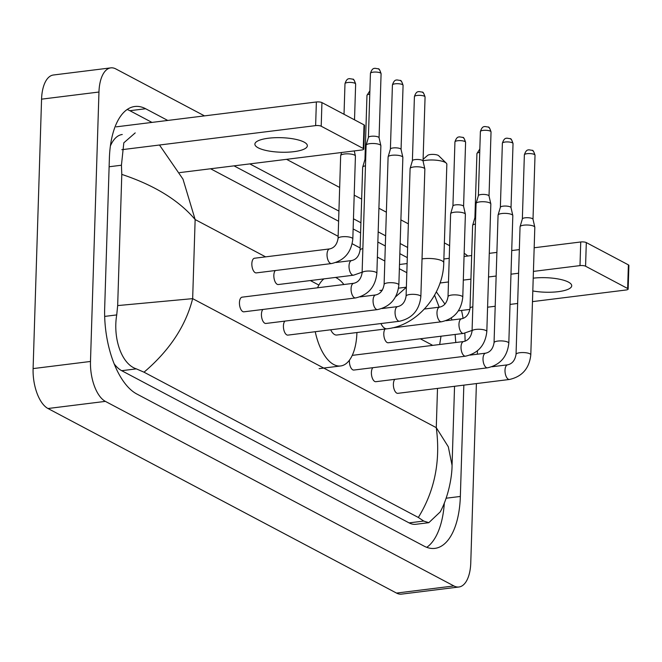 <?xml version="1.0" encoding="UTF-8"?>
<svg xmlns="http://www.w3.org/2000/svg" width="662" height="662" viewBox="0 0 662 662"><rect width="100%" height="100%" fill="white"/><g stroke="black" fill="none" stroke-linecap="round" stroke-linejoin="round"><path stroke-width="0.99" d="M304.073 142.098A26.248 7.265 -178.2 0 0 274.672 137.721A26.248 7.265 -178.2 0 0 254.887 144.126A26.248 7.265 -178.2 0 0 258.163 147.808A26.248 7.265 -178.2 0 0 287.565 152.186A26.248 7.265 -178.2 0 0 307.35 145.781A26.248 7.265 -178.2 0 0 304.073 142.098M116.222 126.847L316.37 101.981A4.104 1.134 1.8 0 1 321.939 102.585L321.202 126.219A4.104 1.134 -178.2 0 0 315.625 125.615L121.825 149.695M179.65 172.608L361.675 150.001A4.104 1.134 -178.2 0 0 363.786 149.074A4.104 1.134 -178.2 0 0 363.272 148.503L364.017 124.861L321.939 102.585M364.017 124.861A4.104 1.134 1.8 0 1 364.53 125.441L363.786 149.074M363.272 148.503L321.202 126.219M423.109 159.302L427.685 155.355A5.743 1.589 1.8 0 1 432.576 154.387A5.743 1.589 1.8 0 1 438.186 155.363A5.743 1.589 1.8 0 1 438.674 155.702L446.296 163.175A13.943 3.856 -178.2 0 0 445.112 162.347A13.943 3.856 -178.2 0 0 423.059 160.849M422.033 258.916A13.943 3.856 1.8 0 1 442.017 260.828A13.943 3.856 1.8 0 1 443.755 262.781L446.85 164.3A13.943 3.856 -178.2 0 0 446.296 163.175M330.702 329.792A13.943 6.587 82.9 0 0 336.801 335.03L387.013 328.791C417.043 325.704 443.383 294.557 443.755 262.781M356.917 332.531A45.115 21.316 -97.1 0 1 356.909 332.754A45.115 21.316 -97.1 0 1 340.64 365.962A45.115 21.316 -97.1 0 1 315.244 331.712M317.553 287.796A45.115 21.316 -97.1 0 1 323.917 278.876M335.543 277.428A45.115 21.316 -97.1 0 1 343.892 284.519M239.445 302.6A7.381 3.492 82.9 0 0 243.93 311.819L355.552 297.95A7.381 3.492 82.9 0 1 354.642 297.817A7.381 3.492 82.9 0 1 351.067 288.731A7.381 3.492 82.9 0 1 353.731 283.295L242.11 297.164A7.381 3.492 82.9 0 0 239.445 302.6M376.868 273.315A7.381 2.044 1.8 0 0 376.157 272.405A7.381 2.044 1.8 0 0 375.942 272.281A7.381 2.044 1.8 0 0 367.675 271.048A7.381 2.044 1.8 0 0 362.106 272.852L366.119 145.309A7.381 2.044 1.8 0 1 366.136 145.16A7.381 2.044 1.8 0 1 369.926 143.646A7.381 2.044 1.8 0 1 379.947 144.738A7.381 2.044 1.8 0 1 380.857 145.623A7.381 2.044 1.8 0 1 380.873 145.772L376.868 273.315C375.379 286.836 368.279 295.053 355.552 297.95M368.411 137.489A5.329 1.473 1.8 0 1 368.428 137.382A5.329 1.473 1.8 0 1 371.159 136.289A5.329 1.473 1.8 0 1 378.407 137.075A5.329 1.473 1.8 0 1 379.061 137.721A5.329 1.473 1.8 0 1 379.069 137.828M262.913 309.46A7.381 3.492 82.9 0 0 261.44 314.243A7.381 3.492 82.9 0 0 265.925 323.461L377.547 309.593A7.381 3.492 82.9 0 1 376.637 309.468A7.381 3.492 82.9 0 1 373.062 300.374A7.381 3.492 82.9 0 1 375.726 294.946L360.029 296.89M398.855 284.966A7.381 2.044 1.8 0 0 398.143 284.048A7.381 2.044 1.8 0 0 397.936 283.932A7.381 2.044 1.8 0 0 389.661 282.699A7.381 2.044 1.8 0 0 384.101 284.503L388.106 156.952A7.381 2.044 1.8 0 1 388.131 156.803A7.381 2.044 1.8 0 1 391.912 155.289A7.381 2.044 1.8 0 1 401.942 156.381A7.381 2.044 1.8 0 1 402.852 157.266A7.381 2.044 1.8 0 1 402.86 157.415L398.855 284.966C397.374 298.488 390.266 306.696 377.547 309.593M390.406 149.14A5.329 1.473 1.8 0 1 390.423 149.033A5.329 1.473 1.8 0 1 393.154 147.94A5.329 1.473 1.8 0 1 400.394 148.727A5.329 1.473 1.8 0 1 401.048 149.364A5.329 1.473 1.8 0 1 401.064 149.471M284.908 321.103A7.381 3.492 82.9 0 0 283.427 325.894A7.381 3.492 82.9 0 0 287.912 335.113L399.534 321.244A7.381 3.492 82.9 0 1 398.623 321.111A7.381 3.492 82.9 0 1 395.057 312.025A7.381 3.492 82.9 0 1 397.713 306.589L382.015 308.542M420.85 296.609A7.381 2.044 1.8 0 0 420.138 295.699A7.381 2.044 1.8 0 0 419.923 295.575A7.381 2.044 1.8 0 0 411.656 294.342A7.381 2.044 1.8 0 0 406.087 296.146L410.101 168.595A7.381 2.044 1.8 0 1 410.126 168.454A7.381 2.044 1.8 0 1 413.907 166.94A7.381 2.044 1.8 0 1 423.937 168.024A7.381 2.044 1.8 0 1 424.839 168.909A7.381 2.044 1.8 0 1 424.855 169.058L420.85 296.609C419.36 310.13 412.26 318.339 399.534 321.244M412.393 160.783A5.329 1.473 1.8 0 1 412.409 160.676A5.329 1.473 1.8 0 1 415.14 159.583A5.329 1.473 1.8 0 1 422.389 160.37A5.329 1.473 1.8 0 1 423.043 161.015A5.329 1.473 1.8 0 1 423.051 161.114M349.445 360.161A7.381 3.492 82.9 0 0 349.404 360.831A7.381 3.492 82.9 0 0 353.889 370.05L465.51 356.181A7.381 3.492 82.9 0 1 464.6 356.048A7.381 3.492 82.9 0 1 461.025 346.962A7.381 3.492 82.9 0 1 463.69 341.526L352.25 355.37M486.818 331.546A7.381 2.044 1.8 0 0 486.107 330.636A7.381 2.044 1.8 0 0 485.9 330.512A7.381 2.044 1.8 0 0 477.625 329.279A7.381 2.044 1.8 0 0 472.064 331.083L476.069 203.532A7.381 2.044 1.8 0 1 476.094 203.391A7.381 2.044 1.8 0 1 479.876 201.877A7.381 2.044 1.8 0 1 489.905 202.961A7.381 2.044 1.8 0 1 490.815 203.846A7.381 2.044 1.8 0 1 490.832 203.995L486.818 331.546C485.337 345.067 478.229 353.276 465.51 356.181M478.369 195.72A5.329 1.473 1.8 0 1 478.386 195.613A5.329 1.473 1.8 0 1 481.117 194.52A5.329 1.473 1.8 0 1 488.357 195.307A5.329 1.473 1.8 0 1 489.019 195.952A5.329 1.473 1.8 0 1 489.028 196.051M372.872 367.691A7.381 3.492 82.9 0 0 371.399 372.474A7.381 3.492 82.9 0 0 375.875 381.693L487.497 367.824A7.381 3.492 82.9 0 1 486.595 367.691A7.381 3.492 82.9 0 1 483.02 358.605A7.381 3.492 82.9 0 1 485.676 353.169L469.979 355.122M508.813 343.189A7.381 2.044 1.8 0 0 508.102 342.279A7.381 2.044 1.8 0 0 507.886 342.155A7.381 2.044 1.8 0 0 499.62 340.922A7.381 2.044 1.8 0 0 494.051 342.726L498.064 215.183A7.381 2.044 1.8 0 1 498.089 215.034A7.381 2.044 1.8 0 1 501.87 213.52A7.381 2.044 1.8 0 1 511.9 214.612A7.381 2.044 1.8 0 1 512.802 215.498A7.381 2.044 1.8 0 1 512.818 215.647L508.813 343.189C507.324 356.71 500.224 364.928 487.497 367.824M500.356 207.363A5.329 1.473 1.8 0 1 500.373 207.256A5.329 1.473 1.8 0 1 503.112 206.163A5.329 1.473 1.8 0 1 510.352 206.949A5.329 1.473 1.8 0 1 511.006 207.595A5.329 1.473 1.8 0 1 511.014 207.703M394.858 379.334A7.381 3.492 82.9 0 0 393.385 384.117A7.381 3.492 82.9 0 0 397.87 393.336L509.492 379.467A7.381 3.492 82.9 0 1 508.582 379.343A7.381 3.492 82.9 0 1 505.007 370.248A7.381 3.492 82.9 0 1 507.671 364.82L491.974 366.765M530.8 354.84A7.381 2.044 1.8 0 0 530.088 353.922A7.381 2.044 1.8 0 0 529.881 353.806A7.381 2.044 1.8 0 0 521.606 352.573A7.381 2.044 1.8 0 0 516.046 354.377L520.051 226.826A7.381 2.044 1.8 0 1 520.075 226.677A7.381 2.044 1.8 0 1 523.857 225.163A7.381 2.044 1.8 0 1 533.886 226.255A7.381 2.044 1.8 0 1 534.797 227.14A7.381 2.044 1.8 0 1 534.813 227.289L530.8 354.84C529.319 368.362 522.21 376.57 509.492 379.467M522.351 219.014A5.329 1.473 1.8 0 1 522.368 218.907A5.329 1.473 1.8 0 1 525.098 217.815A5.329 1.473 1.8 0 1 532.339 218.601A5.329 1.473 1.8 0 1 533.001 219.238A5.329 1.473 1.8 0 1 533.009 219.345M329.693 248.904L254.514 258.238A7.381 3.492 82.9 0 0 251.85 263.675A7.381 3.492 82.9 0 0 256.335 272.893L331.513 263.55A7.381 3.492 82.9 0 1 330.603 263.418A7.381 3.492 82.9 0 1 327.028 254.332A7.381 3.492 82.9 0 1 329.693 248.904C334.252 247.902 337.041 244.419 338.067 238.452A7.381 2.044 1.8 0 1 343.628 236.657A7.381 2.044 1.8 0 1 351.903 237.881A7.381 2.044 1.8 0 1 352.11 238.006A7.381 2.044 1.8 0 1 352.821 238.916L355.428 156.116A7.381 2.044 1.8 0 0 355.411 155.975A7.381 2.044 1.8 0 0 354.501 155.082A7.381 2.044 1.8 0 0 344.472 153.998A7.381 2.044 1.8 0 0 340.69 155.512A7.381 2.044 1.8 0 0 340.665 155.653L338.067 238.452M275.318 270.535A7.381 3.492 82.9 0 0 273.845 275.318A7.381 3.492 82.9 0 0 278.321 284.536L353.508 275.202A7.381 3.492 82.9 0 1 352.598 275.069A7.381 3.492 82.9 0 1 349.023 265.983A7.381 3.492 82.9 0 1 351.688 260.547C356.247 259.545 359.036 256.062 360.062 250.104A7.381 2.044 1.8 0 1 362.867 248.598M360.062 250.104L362.66 167.304A7.381 2.044 1.8 0 1 362.685 167.155A7.381 2.044 1.8 0 1 365.474 165.798M364.961 159.484A5.329 1.473 1.8 0 1 364.977 159.385A5.329 1.473 1.8 0 1 365.689 158.772M448.025 296.684L450.623 213.884A7.381 2.044 1.8 0 1 450.648 213.735A7.381 2.044 1.8 0 1 454.43 212.221A7.381 2.044 1.8 0 1 464.459 213.313A7.381 2.044 1.8 0 1 465.369 214.198A7.381 2.044 1.8 0 1 465.378 214.347L462.779 297.147C461.298 310.668 454.19 318.877 441.471 321.782A7.381 3.492 82.9 0 1 440.561 321.649A7.381 3.492 82.9 0 1 436.986 312.563A7.381 3.492 82.9 0 1 439.651 307.127C444.21 306.125 446.999 302.65 448.025 296.684A7.381 2.044 1.8 0 1 453.586 294.88A7.381 2.044 1.8 0 1 461.861 296.113A7.381 2.044 1.8 0 1 462.068 296.237A7.381 2.044 1.8 0 1 462.779 297.147M452.924 206.072A5.329 1.473 1.8 0 1 452.94 205.965A5.329 1.473 1.8 0 1 455.671 204.872A5.329 1.473 1.8 0 1 462.912 205.659A5.329 1.473 1.8 0 1 463.566 206.296A5.329 1.473 1.8 0 1 463.582 206.403M385.036 329.039A7.381 3.492 82.9 0 0 383.795 333.549A7.381 3.492 82.9 0 0 388.28 342.767L463.458 333.425A7.381 3.492 82.9 0 1 462.548 333.292A7.381 3.492 82.9 0 1 458.973 324.206A7.381 3.492 82.9 0 1 461.637 318.778C466.197 317.777 468.994 314.293 470.012 308.327A7.381 2.044 1.8 0 1 472.825 306.82M470.012 308.327L472.618 225.527A7.381 2.044 1.8 0 1 472.635 225.386A7.381 2.044 1.8 0 1 475.424 224.021M474.911 217.715A5.329 1.473 1.8 0 1 474.927 217.608A5.329 1.473 1.8 0 1 475.647 217.004M532.811 290.949A26.248 7.265 -178.2 0 0 571.72 285.777A26.248 7.265 -178.2 0 0 568.443 282.103A26.248 7.265 -178.2 0 0 533.208 278.172M399.5 264.494L407.113 263.55M443.879 258.983L449.225 258.321M464.054 256.475L471.675 255.532M489.276 253.339L496.889 252.396M511.718 250.55L519.339 249.607M534.168 247.762L580.74 241.978A4.104 1.134 1.8 0 1 586.309 242.582L585.572 266.215A4.104 1.134 -178.2 0 0 579.995 265.611L533.423 271.403M532.471 301.624L626.045 289.997A4.104 1.134 -178.2 0 0 628.155 289.079A4.104 1.134 -178.2 0 0 627.642 288.5L628.387 264.866L586.309 242.582M628.387 264.866A4.104 1.134 1.8 0 1 628.9 265.437L628.155 289.079M627.642 288.5L585.572 266.215M518.594 273.24L510.981 274.184M496.152 276.029L488.531 276.973M470.93 279.165L463.317 280.109M448.488 281.954L440.031 283.005M406.369 287.184L398.549 288.16M382.346 290.171L379.856 290.477M517.643 303.469L510.03 304.412M495.201 306.258L487.588 307.201M469.921 309.394L458.369 310.834M476.4 383.579L470.765 562.841A32.81 15.507 -97.1 0 1 458.932 586.995L401.544 594.128A32.81 15.507 -97.1 0 1 396.513 593.078L47.987 408.512A32.81 15.507 -97.1 0 1 33.1 368.593L41.565 99.159A32.81 15.507 -97.1 0 1 53.399 75.005L110.786 67.872A32.81 15.507 -97.1 0 1 115.825 68.922L204.492 115.875M458.932 586.995A32.81 15.507 -97.1 0 1 453.9 585.944L105.374 401.379A32.81 15.507 -97.1 0 1 90.487 361.46L98.961 92.026A32.81 15.507 -97.1 0 1 110.786 67.872M477.426 350.835L477.327 354.211M464.153 253.389L464.343 253.488A32.81 15.507 -97.1 0 1 467.728 256.02M286.547 159.327L339.672 187.462M354.203 195.158L361.659 199.105M378.912 208.24L386.368 212.196M400.899 219.892L408.363 223.839M444.384 242.913L449.622 245.693M167.743 120.443L145.648 108.742A70.544 33.332 82.9 0 0 134.825 106.491A70.544 33.332 82.9 0 0 109.379 158.417L104.679 308.103A70.544 33.332 82.9 0 0 136.686 393.931L424.077 546.125A70.544 33.332 82.9 0 0 434.901 548.376A70.544 33.332 82.9 0 0 460.347 496.45L463.839 385.143M407.618 247.472L400.154 243.525M385.632 235.829L378.168 231.874M360.914 222.746L353.458 218.791M338.927 211.095L249.797 163.895M465.105 341.187A70.544 33.332 82.9 0 0 464.807 333.218M463.094 318.422A70.544 33.332 82.9 0 0 461.53 310.437M426.758 547.333A70.544 33.332 82.9 0 0 444.334 502.988M151.962 122.404L129.868 110.703A70.544 33.332 82.9 0 0 127.178 109.495M407.304 257.626L399.84 253.67M385.309 245.974L377.845 242.027M360.6 232.892L353.136 228.944M338.605 221.249L234.017 165.856M114.162 363.868A44.296 20.927 82.9 0 0 121.692 370.687L409.083 522.881A44.296 20.927 82.9 0 0 415.885 524.287L428.827 522.682L423.721 521.06L418.326 517.452C434.711 490.923 440.693 460.992 436.275 427.66L448.306 446.784L452.063 465.361L454.546 386.294M122.271 134.502A44.296 20.927 82.9 0 0 110.389 145.988M159.476 145.011L182.985 179.145L195.141 219.544C178.856 200.288 154.411 185.244 121.791 174.396L121.436 165.227L123.819 142.81L135.214 132.897M210.599 168.769L338.133 236.309M352.201 243.757L360.128 247.952M377.373 257.088L384.837 261.035M399.368 268.731L406.824 272.686M452.063 465.369C452.03 477.178 448.257 497.261 440.23 511.9L428.827 522.682M121.791 174.396L117.67 305.579L192.659 298.645C185.724 325.977 169.513 350.488 144.018 372.193L418.326 517.452M144.018 372.193L136.331 368.866C121.245 363.984 112.83 337.752 116.727 314.913L117.67 305.579M439.676 344.513L441.008 336.213M439.204 307.185L434.57 295.169M315.625 125.615L316.37 101.981M380.923 323.553A13.943 6.587 82.9 0 0 384.87 328.352A13.943 6.587 82.9 0 0 387.013 328.791M381.089 73.697C379.914 70.048 378.97 68.418 378.25 68.815L374.874 68.269C374.775 68.774 372.433 67.077 370.43 73.366A5.329 1.473 1.8 0 1 374.444 72.059A5.329 1.473 1.8 0 1 380.418 72.952A5.329 1.473 1.8 0 1 381.089 73.697L379.069 137.77M378.25 68.815A5.329 4.46 117.9 0 1 380.418 72.952M403.075 85.34C401.908 81.691 400.965 80.061 400.245 80.466L396.861 79.92C396.77 80.416 394.428 78.72 392.417 85.009A5.329 1.473 1.8 0 1 396.439 83.71A5.329 1.473 1.8 0 1 402.413 84.595A5.329 1.473 1.8 0 1 403.075 85.34L401.064 149.422M400.245 80.466A5.329 4.46 117.9 0 1 402.413 84.595M425.07 96.991C423.903 93.334 422.952 91.712 422.232 92.109L418.856 91.563C418.756 92.059 416.415 90.363 414.412 96.652A5.329 1.473 1.8 0 1 418.425 95.353A5.329 1.473 1.8 0 1 424.4 96.238A5.329 1.473 1.8 0 1 425.07 96.991L423.051 161.065M422.232 92.109A5.329 4.46 117.9 0 1 424.4 96.238M491.038 131.928C489.872 128.271 488.928 126.649 488.208 127.046L484.824 126.5C484.733 126.996 482.391 125.3 480.38 131.589A5.329 1.473 1.8 0 1 484.402 130.29A5.329 1.473 1.8 0 1 490.377 131.175A5.329 1.473 1.8 0 1 491.038 131.928L489.028 196.002M488.208 127.046A5.329 4.46 117.9 0 1 490.377 131.175M513.033 143.571C511.867 139.922 510.915 138.292 510.195 138.689L506.819 138.143C506.72 138.648 504.386 136.951 502.375 143.24A5.329 1.473 1.8 0 1 506.397 141.933A5.329 1.473 1.8 0 1 512.363 142.827A5.329 1.473 1.8 0 1 513.033 143.571L511.023 207.645M510.195 138.689A5.329 4.46 117.9 0 1 512.363 142.827M535.02 155.214C533.853 151.565 532.91 149.935 532.19 150.34L528.806 149.794C528.715 150.291 526.373 148.594 524.362 154.883A5.329 1.473 1.8 0 1 528.384 153.584A5.329 1.473 1.8 0 1 534.358 154.469A5.329 1.473 1.8 0 1 535.02 155.214L533.009 219.296M532.19 150.34A5.329 4.46 117.9 0 1 534.358 154.469M355.643 84.049C354.468 80.392 353.525 78.77 352.805 79.167L349.428 78.621C349.329 79.117 346.987 77.421 344.985 83.71A5.329 1.473 1.8 0 1 348.998 82.411A5.329 1.473 1.8 0 1 354.973 83.304A5.329 1.473 1.8 0 1 355.643 84.049L354.518 119.83M352.805 79.167A5.329 4.46 117.9 0 1 354.973 83.304M369.884 90.777L366.971 95.361A5.329 1.473 1.8 0 1 369.777 94.153M465.593 142.28C464.426 138.623 463.483 137.001 462.763 137.398L459.378 136.852C459.287 137.348 456.946 135.652 454.935 141.941A5.329 1.473 1.8 0 1 458.956 140.642A5.329 1.473 1.8 0 1 464.931 141.527A5.329 1.473 1.8 0 1 465.593 142.28L463.582 206.354M462.763 137.398A5.329 4.46 117.9 0 1 464.931 141.527M479.834 149.008L476.93 153.584A5.329 1.473 1.8 0 1 479.727 152.384M579.995 265.611L580.74 241.978M265.611 256.864L195.141 219.544L192.659 298.645L436.275 427.66L437.508 388.412M432.741 345.374L420.312 338.787M318.894 285.082L310.354 280.556M453.9 585.944L396.513 593.078M98.961 92.026L41.565 99.159M90.487 361.46L33.1 368.593M105.374 401.379L47.987 408.512M446.122 498.221L460.347 496.45M129.868 110.703L145.648 108.742M109.122 166.758L121.436 165.227M409.083 522.881L423.721 521.06M121.692 370.687L136.331 368.866M104.67 316.411L116.727 314.913M406.369 287.291L395.52 296.882M340.64 365.962L319.117 368.635M368.428 137.382L366.136 145.16M362.106 272.852C361.088 278.818 358.291 282.302 353.731 283.295M379.061 137.721L380.857 145.623M370.43 73.366L368.411 137.439M390.423 149.033L388.131 156.803M384.101 284.503C383.075 290.461 380.286 293.945 375.726 294.946M401.048 149.364L402.852 157.266M392.417 85.009L390.406 149.082M412.409 160.676L410.126 168.454M406.087 296.146C405.07 302.112 402.273 305.587 397.713 306.589M423.043 161.015L424.839 168.909M414.412 96.652L412.393 160.734M478.386 195.613L476.094 203.391M472.064 331.083C471.038 337.049 468.249 340.525 463.69 341.526M489.019 195.952L490.815 203.846M480.38 131.589L478.369 195.671M500.373 207.256L498.089 215.034M494.051 342.726C493.033 348.692 490.236 352.176 485.676 353.169M511.006 207.595L512.802 215.498M502.375 143.24L500.364 207.314M522.368 218.907L520.075 226.677M516.046 354.377C515.019 360.335 512.231 363.819 507.671 364.82M533.001 219.238L534.797 227.14M524.362 154.883L522.351 218.957M341.584 152.492L340.69 155.512M352.821 238.916C351.34 252.437 344.24 260.654 331.513 263.55M354.261 150.919L355.411 155.975M344.985 83.71L344.025 114.278M364.977 159.385L362.685 167.155M335.99 262.5L351.688 260.547M362.131 272.198L353.508 275.202M366.971 95.361L364.961 159.434M392.127 327.913L441.471 321.782M452.94 205.965L450.648 213.735M424.416 309.022L439.651 307.127M463.566 206.296L465.369 214.198M454.935 141.941L452.924 206.014M474.927 217.608L472.635 225.386M445.94 320.722L461.637 318.778M472.08 330.429L463.458 333.425M476.93 153.584L474.911 217.666M455.77 342.511L455.133 334.459M451.939 319.978L451.285 318.025M444.955 304.106L436.332 291.843"/></g></svg>
